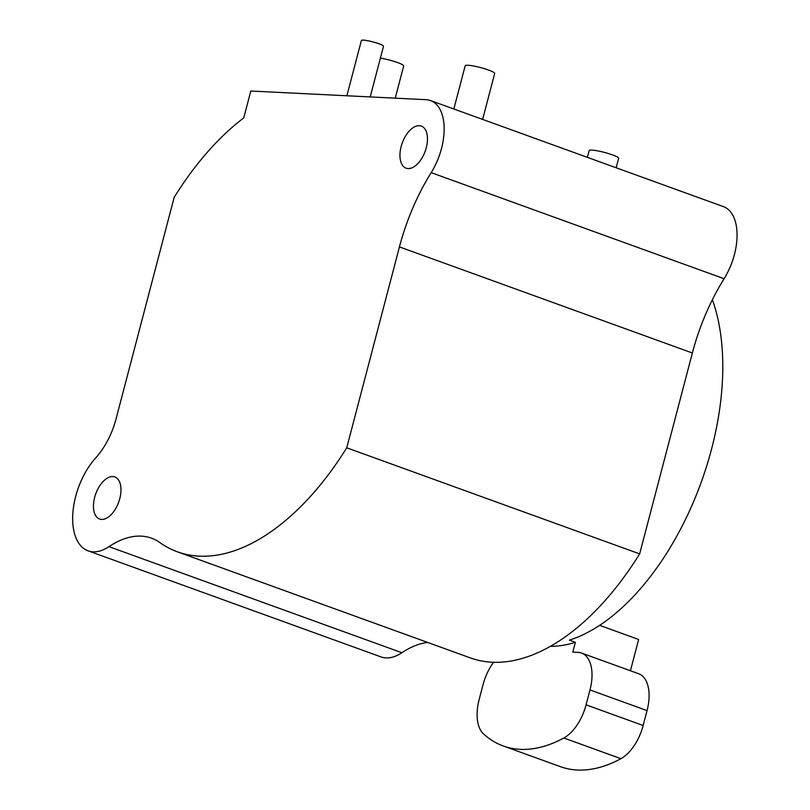 <?xml version="1.0" encoding="UTF-8"?>
<svg xmlns="http://www.w3.org/2000/svg" width="810" height="810" viewBox="0 0 810 810"><rect width="100%" height="100%" fill="white"/><g stroke="black" fill="none" stroke-linecap="round" stroke-linejoin="round"><path stroke-width="1.21" d="M88.077 550.83A56.194 30.608 -70.1 0 0 108.975 546.659A114.291 62.248 109.9 0 1 151.46 538.154A114.291 62.248 109.9 0 1 159.752 542.518A243.83 132.799 -70.1 0 0 177.43 551.823A243.83 132.799 -70.1 0 0 346.731 447.808L399.441 246.908A152.391 83.005 109.9 0 1 431.183 172.641A49.532 26.973 -70.1 0 0 430.566 100.561A49.532 26.973 -70.1 0 0 426.151 99.691L250.806 91.024L243.749 117.906A243.83 132.799 -70.1 0 0 174.18 197.316L116.103 418.729A57.145 31.124 109.9 0 1 95.722 457.913A56.194 30.608 -70.1 0 0 72.92 512.264A56.194 30.608 -70.1 0 0 88.077 550.83L381.004 656.91A56.194 30.608 -70.1 0 0 401.892 652.728A114.291 62.248 109.9 0 1 427.66 642.441M177.43 551.823L470.357 657.902A243.83 132.799 -70.1 0 0 639.657 553.888L692.358 352.988A152.391 83.005 109.9 0 1 724.099 278.721A49.532 26.973 -70.1 0 0 723.482 206.641L430.566 100.561M94.659 497.37A22.386 12.19 109.9 0 1 114.838 476.948A22.386 12.19 109.9 0 1 119.779 498.616A22.386 12.19 109.9 0 1 99.6 519.038A22.386 12.19 109.9 0 1 94.659 497.37M401.142 146.509A22.386 12.19 109.9 0 1 421.321 126.087A22.386 12.19 109.9 0 1 426.262 147.754A22.386 12.19 109.9 0 1 406.083 168.176A22.386 12.19 109.9 0 1 401.142 146.509M639.657 553.888L346.731 447.808M587.392 157.353L589.164 150.579A15.238 2.106 14.7 0 1 597.385 150.822A15.238 2.106 14.7 0 1 612.461 154.872A15.238 2.106 14.7 0 1 618.648 158.315L616.167 167.781M482.628 119.414L494.677 73.457A15.238 2.106 -165.3 0 0 488.491 70.014A15.238 2.106 -165.3 0 0 473.415 65.964A15.238 2.106 -165.3 0 0 465.203 65.721L453.843 108.996M395.229 98.162L403.674 65.985A15.238 2.106 -165.3 0 0 397.487 62.532A15.238 2.106 -165.3 0 0 380.386 58.138M370.21 96.927L383.484 46.302A11.431 1.579 -165.3 0 0 378.847 43.72A11.431 1.579 -165.3 0 0 367.548 40.682A11.431 1.579 -165.3 0 0 361.382 40.5L346.882 95.772M550.395 646.319A209.547 114.129 -70.1 0 0 575.394 642.31L569.379 640.133A209.547 114.129 109.9 0 0 711.544 449.135A209.547 114.129 109.9 0 0 712.385 299.71M630.433 670.761L638.634 639.475L599.623 625.34M493.574 662.276A38.1 20.746 109.9 0 0 483.054 684.653L479.145 699.546A38.1 20.746 109.9 0 0 483.631 734.042A190.492 103.751 -70.1 0 0 503.243 745.969L560.328 766.635A190.492 103.751 -70.1 0 0 620.905 758.676A38.1 20.746 109.9 0 0 643.14 725.507L586.065 704.832L589.974 689.938A38.1 20.746 109.9 0 0 581.56 653.062A38.1 20.746 109.9 0 0 578.158 652.384L572.812 652.121L575.394 642.31M586.065 704.832A38.1 20.746 109.9 0 1 563.821 738.001A190.492 103.751 -70.1 0 1 503.243 745.969M643.14 725.507L647.048 710.613L589.974 689.938M581.56 653.062L638.644 673.728A38.1 20.746 109.9 0 1 647.048 710.613M692.358 352.988L399.441 246.908M401.892 652.728L108.975 546.659M724.099 278.721L431.183 172.641M620.905 758.676L563.821 738.001"/></g></svg>
